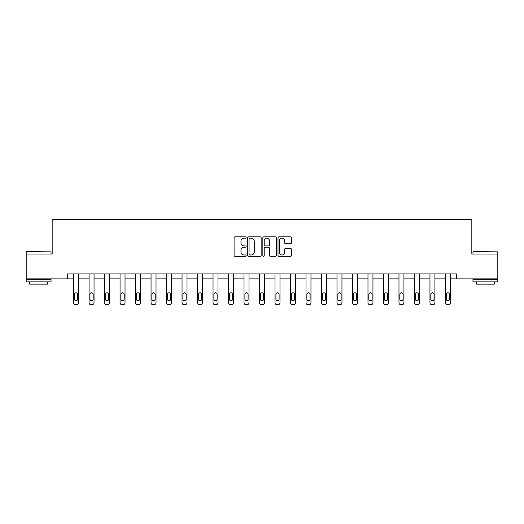 <?xml version="1.0" encoding="UTF-8"?>
<svg xmlns="http://www.w3.org/2000/svg" width="524" height="524" viewBox="0 0 524 524"><rect width="100%" height="100%" fill="white"/><g stroke="black" fill="none" stroke-linecap="round" stroke-linejoin="round"><path stroke-width="0.79" d="M246.11 237.529A0.681 0.681 0 0 0 245.429 236.848L235.066 236.848A0.976 0.976 0 0 0 234.09 237.817L234.09 255.371A0.976 0.976 0 0 0 235.066 256.341L245.429 256.341A0.681 0.681 0 0 0 246.11 255.66A0.681 0.681 0 0 0 245.429 254.978L244.086 254.978A3.118 3.118 0 0 1 240.968 251.861L240.968 250.4A3.118 3.118 0 0 1 244.086 247.276L245.429 247.276A0.681 0.681 0 0 0 246.11 246.594A0.681 0.681 0 0 0 245.429 245.913L244.086 245.913A3.118 3.118 0 0 1 240.968 242.795L240.968 241.328A3.118 3.118 0 0 1 244.086 238.21L245.429 238.21A0.681 0.681 0 0 0 246.11 237.529M290.493 243.719A0.976 0.976 0 0 0 291.468 242.743L291.468 237.817A0.976 0.976 0 0 0 290.493 236.848L278.991 236.848A0.976 0.976 0 0 0 278.015 237.817L278.015 255.371A0.976 0.976 0 0 0 278.991 256.341L290.493 256.341A0.976 0.976 0 0 0 291.468 255.371L291.468 249.424A0.976 0.976 0 0 0 290.493 248.448L285.567 248.448A0.976 0.976 0 0 0 284.598 249.424L284.598 252.372A2.607 2.607 0 0 1 281.984 254.978A2.607 2.607 0 0 1 279.377 252.372L279.377 240.817A2.607 2.607 0 0 1 281.984 238.21A2.607 2.607 0 0 1 284.598 240.817L284.598 242.743A0.976 0.976 0 0 0 285.567 243.719L290.493 243.719M67.668 278.873L26.2 278.873L26.2 254.042L52.171 254.042L52.171 219.281L471.829 219.281L471.829 254.042L497.8 254.042L497.8 278.873L456.332 278.873L456.332 273.908L67.668 273.908L67.668 278.873L73.576 278.873L73.576 302.734A1.985 1.985 0 0 0 75.567 304.719L76.556 304.719A1.985 1.985 0 0 0 78.548 302.734L78.548 278.873L89.073 278.873L89.073 302.734A1.985 1.985 0 0 0 91.058 304.719L92.054 304.719A1.985 1.985 0 0 0 94.038 302.734L94.038 278.873L104.571 278.873L104.571 302.734A1.985 1.985 0 0 0 106.555 304.719L107.551 304.719A1.985 1.985 0 0 0 109.536 302.734L109.536 278.873L120.062 278.873L120.062 302.734A1.985 1.985 0 0 0 122.053 304.719L123.042 304.719A1.985 1.985 0 0 0 125.026 302.734L125.026 278.873L135.559 278.873L135.559 302.734A1.985 1.985 0 0 0 137.543 304.719L138.539 304.719A1.985 1.985 0 0 0 140.524 302.734L140.524 278.873L151.05 278.873L151.05 302.734A1.985 1.985 0 0 0 153.041 304.719L154.03 304.719A1.985 1.985 0 0 0 156.021 302.734L156.021 278.873L166.547 278.873L166.547 302.734A1.985 1.985 0 0 0 168.532 304.719L169.527 304.719A1.985 1.985 0 0 0 171.512 302.734L171.512 278.873L182.044 278.873L182.044 302.734A1.985 1.985 0 0 0 184.029 304.719L185.024 304.719A1.985 1.985 0 0 0 187.009 302.734L187.009 278.873L197.535 278.873L197.535 302.734A1.985 1.985 0 0 0 199.526 304.719L200.515 304.719A1.985 1.985 0 0 0 202.506 302.734L202.506 278.873L213.032 278.873L213.032 302.734A1.985 1.985 0 0 0 215.017 304.719L216.012 304.719A1.985 1.985 0 0 0 217.997 302.734L217.997 278.873L228.529 278.873L228.529 302.734A1.985 1.985 0 0 0 230.514 304.719L231.51 304.719A1.985 1.985 0 0 0 233.494 302.734L233.494 278.873L244.02 278.873L244.02 302.734A1.985 1.985 0 0 0 246.011 304.719L247.001 304.719A1.985 1.985 0 0 0 248.985 302.734L248.985 278.873L259.518 278.873L259.518 302.734A1.985 1.985 0 0 0 261.502 304.719L262.498 304.719A1.985 1.985 0 0 0 264.482 302.734L264.482 278.873L275.015 278.873L275.015 302.734A1.985 1.985 0 0 0 277 304.719L277.989 304.719A1.985 1.985 0 0 0 279.98 302.734L279.98 278.873L290.506 278.873L290.506 302.734A1.985 1.985 0 0 0 292.49 304.719L293.486 304.719A1.985 1.985 0 0 0 295.471 302.734L295.471 278.873L306.003 278.873L306.003 302.734A1.985 1.985 0 0 0 307.988 304.719L308.983 304.719A1.985 1.985 0 0 0 310.968 302.734L310.968 278.873L321.494 278.873L321.494 302.734A1.985 1.985 0 0 0 323.485 304.719L324.474 304.719A1.985 1.985 0 0 0 326.465 302.734L326.465 278.873L336.991 278.873L336.991 302.734A1.985 1.985 0 0 0 338.976 304.719L339.971 304.719A1.985 1.985 0 0 0 341.956 302.734L341.956 278.873L352.488 278.873L352.488 302.734A1.985 1.985 0 0 0 354.473 304.719L355.469 304.719A1.985 1.985 0 0 0 357.453 302.734L357.453 278.873L367.979 278.873L367.979 302.734A1.985 1.985 0 0 0 369.97 304.719L370.959 304.719A1.985 1.985 0 0 0 372.95 302.734L372.95 278.873L383.476 278.873L383.476 302.734A1.985 1.985 0 0 0 385.461 304.719L386.457 304.719A1.985 1.985 0 0 0 388.441 302.734L388.441 278.873L398.974 278.873L398.974 302.734A1.985 1.985 0 0 0 400.958 304.719L401.947 304.719A1.985 1.985 0 0 0 403.939 302.734L403.939 278.873L414.464 278.873L414.464 302.734A1.985 1.985 0 0 0 416.449 304.719L417.445 304.719A1.985 1.985 0 0 0 419.429 302.734L419.429 278.873L429.962 278.873L429.962 302.734A1.985 1.985 0 0 0 431.946 304.719L432.942 304.719A1.985 1.985 0 0 0 434.927 302.734L434.927 278.873L445.452 278.873L445.452 302.734A1.985 1.985 0 0 0 447.444 304.719L448.433 304.719A1.985 1.985 0 0 0 450.424 302.734L450.424 278.873L456.332 278.873M261.149 237.817A0.976 0.976 0 0 0 260.173 236.848L248.671 236.848A0.976 0.976 0 0 0 247.695 237.817L247.695 255.371A0.976 0.976 0 0 0 248.671 256.341L260.173 256.341A0.976 0.976 0 0 0 261.149 255.371L261.149 237.817M263.827 236.848L275.329 236.848A0.976 0.976 0 0 1 276.305 237.817L276.305 255.371A0.976 0.976 0 0 1 275.329 256.341L270.41 256.341A0.976 0.976 0 0 1 269.434 255.371L269.434 248.252A0.976 0.976 0 0 0 268.458 247.276L265.19 247.276A0.976 0.976 0 0 0 264.22 248.252L264.22 255.66A0.681 0.681 0 0 1 263.533 256.341A0.681 0.681 0 0 1 262.852 255.66L262.852 237.817A0.976 0.976 0 0 1 263.827 236.848M249.738 238.21A0.681 0.681 0 0 0 249.057 238.892L249.057 254.297A0.681 0.681 0 0 0 249.738 254.978L251.153 254.978A3.118 3.118 0 0 0 254.271 251.861L254.271 241.328A3.118 3.118 0 0 0 251.153 238.21L249.738 238.21M269.434 240.87A2.607 2.607 0 0 0 266.827 238.256A2.607 2.607 0 0 0 264.22 240.87L264.22 244.937A0.976 0.976 0 0 0 265.19 245.913L268.458 245.913A0.976 0.976 0 0 0 269.434 244.937L269.434 240.87M74.474 299.158A1.592 1.592 0 0 0 76.059 300.75A1.592 1.592 0 0 0 77.65 299.158A1.592 1.592 0 0 1 76.059 300.75A1.592 1.592 0 0 1 74.474 299.158L74.474 294.39A1.592 1.592 0 0 1 76.059 292.798A1.592 1.592 0 0 1 77.65 294.39L77.65 299.158M78.548 273.908L78.548 302.734M73.576 273.908L73.576 302.734M75.567 304.719L76.556 304.719M26.495 251.559L51.031 251.861L26.495 251.559M38.619 281.853L26.2 281.853L26.2 279.371L51.031 279.371L51.031 281.853L38.619 281.853M47.553 281.853L47.553 284.139L29.678 284.139L29.678 281.853M473.264 251.559L497.8 251.861L473.264 251.559M485.381 281.853L472.969 281.853L472.969 279.371L497.8 279.371L497.8 281.853L485.381 281.853M494.322 281.853L494.322 284.139L476.447 284.139L476.447 281.853M89.964 299.158A1.592 1.592 0 0 0 91.556 300.75A1.592 1.592 0 0 0 93.148 299.158A1.592 1.592 0 0 1 91.556 300.75A1.592 1.592 0 0 1 89.964 299.158L89.964 294.39A1.592 1.592 0 0 1 91.556 292.798A1.592 1.592 0 0 1 93.148 294.39L93.148 299.158M105.462 299.158A1.592 1.592 0 0 0 107.053 300.75A1.592 1.592 0 0 0 108.638 299.158A1.592 1.592 0 0 1 107.053 300.75A1.592 1.592 0 0 1 105.462 299.158L105.462 294.39A1.592 1.592 0 0 1 107.053 292.798A1.592 1.592 0 0 1 108.638 294.39L108.638 299.158M94.038 273.908L94.038 302.734M89.073 273.908L89.073 302.734M91.058 304.719L92.054 304.719M109.536 273.908L109.536 302.734M104.571 273.908L104.571 302.734M106.555 304.719L107.551 304.719M120.959 299.158A1.592 1.592 0 0 0 122.544 300.75A1.592 1.592 0 0 0 124.136 299.158A1.592 1.592 0 0 1 122.544 300.75A1.592 1.592 0 0 1 120.959 299.158L120.959 294.39A1.592 1.592 0 0 1 122.544 292.798A1.592 1.592 0 0 1 124.136 294.39L124.136 299.158M125.026 273.908L125.026 302.734M120.062 273.908L120.062 302.734M122.053 304.719L123.042 304.719M136.45 299.158A1.592 1.592 0 0 0 138.041 300.75A1.592 1.592 0 0 0 139.633 299.158A1.592 1.592 0 0 1 138.041 300.75A1.592 1.592 0 0 1 136.45 299.158L136.45 294.39A1.592 1.592 0 0 1 138.041 292.798A1.592 1.592 0 0 1 139.633 294.39L139.633 299.158M140.524 273.908L140.524 302.734M135.559 273.908L135.559 302.734M137.543 304.719L138.539 304.719M151.947 299.158A1.592 1.592 0 0 0 153.539 300.75A1.592 1.592 0 0 0 155.124 299.158A1.592 1.592 0 0 1 153.539 300.75A1.592 1.592 0 0 1 151.947 299.158L151.947 294.39A1.592 1.592 0 0 1 153.539 292.798A1.592 1.592 0 0 1 155.124 294.39L155.124 299.158M156.021 273.908L156.021 302.734M151.05 273.908L151.05 302.734M153.041 304.719L154.03 304.719M167.444 299.158A1.592 1.592 0 0 0 169.029 300.75A1.592 1.592 0 0 0 170.621 299.158A1.592 1.592 0 0 1 169.029 300.75A1.592 1.592 0 0 1 167.444 299.158L167.444 294.39A1.592 1.592 0 0 1 169.029 292.798A1.592 1.592 0 0 1 170.621 294.39L170.621 299.158M171.512 273.908L171.512 302.734M166.547 273.908L166.547 302.734M168.532 304.719L169.527 304.719M182.935 299.158A1.592 1.592 0 0 0 184.527 300.75A1.592 1.592 0 0 0 186.112 299.158A1.592 1.592 0 0 1 184.527 300.75A1.592 1.592 0 0 1 182.935 299.158L182.935 294.39A1.592 1.592 0 0 1 184.527 292.798A1.592 1.592 0 0 1 186.112 294.39L186.112 299.158M187.009 273.908L187.009 302.734M182.044 273.908L182.044 302.734M184.029 304.719L185.024 304.719M198.432 299.158A1.592 1.592 0 0 0 200.017 300.75A1.592 1.592 0 0 0 201.609 299.158A1.592 1.592 0 0 1 200.017 300.75A1.592 1.592 0 0 1 198.432 299.158L198.432 294.39A1.592 1.592 0 0 1 200.017 292.798A1.592 1.592 0 0 1 201.609 294.39L201.609 299.158M202.506 273.908L202.506 302.734M197.535 273.908L197.535 302.734M199.526 304.719L200.515 304.719M213.923 299.158A1.592 1.592 0 0 0 215.515 300.75A1.592 1.592 0 0 0 217.106 299.158A1.592 1.592 0 0 1 215.515 300.75A1.592 1.592 0 0 1 213.923 299.158L213.923 294.39A1.592 1.592 0 0 1 215.515 292.798A1.592 1.592 0 0 1 217.106 294.39L217.106 299.158M229.42 299.158A1.592 1.592 0 0 0 231.012 300.75A1.592 1.592 0 0 0 232.597 299.158A1.592 1.592 0 0 1 231.012 300.75A1.592 1.592 0 0 1 229.42 299.158L229.42 294.39A1.592 1.592 0 0 1 231.012 292.798A1.592 1.592 0 0 1 232.597 294.39L232.597 299.158M244.918 299.158A1.592 1.592 0 0 0 246.503 300.75A1.592 1.592 0 0 0 248.094 299.158A1.592 1.592 0 0 1 246.503 300.75A1.592 1.592 0 0 1 244.918 299.158L244.918 294.39A1.592 1.592 0 0 1 246.503 292.798A1.592 1.592 0 0 1 248.094 294.39L248.094 299.158M260.408 299.158A1.592 1.592 0 0 0 262 300.75A1.592 1.592 0 0 0 263.592 299.158A1.592 1.592 0 0 1 262 300.75A1.592 1.592 0 0 1 260.408 299.158L260.408 294.39A1.592 1.592 0 0 1 262 292.798A1.592 1.592 0 0 1 263.592 294.39L263.592 299.158M275.906 299.158A1.592 1.592 0 0 0 277.497 300.75A1.592 1.592 0 0 0 279.082 299.158A1.592 1.592 0 0 1 277.497 300.75A1.592 1.592 0 0 1 275.906 299.158L275.906 294.39A1.592 1.592 0 0 1 277.497 292.798A1.592 1.592 0 0 1 279.082 294.39L279.082 299.158M291.403 299.158A1.592 1.592 0 0 0 292.988 300.75A1.592 1.592 0 0 0 294.58 299.158A1.592 1.592 0 0 1 292.988 300.75A1.592 1.592 0 0 1 291.403 299.158L291.403 294.39A1.592 1.592 0 0 1 292.988 292.798A1.592 1.592 0 0 1 294.58 294.39L294.58 299.158M306.894 299.158A1.592 1.592 0 0 0 308.485 300.75A1.592 1.592 0 0 0 310.077 299.158A1.592 1.592 0 0 1 308.485 300.75A1.592 1.592 0 0 1 306.894 299.158L306.894 294.39A1.592 1.592 0 0 1 308.485 292.798A1.592 1.592 0 0 1 310.077 294.39L310.077 299.158M322.391 299.158A1.592 1.592 0 0 0 323.983 300.75A1.592 1.592 0 0 0 325.568 299.158A1.592 1.592 0 0 1 323.983 300.75A1.592 1.592 0 0 1 322.391 299.158L322.391 294.39A1.592 1.592 0 0 1 323.983 292.798A1.592 1.592 0 0 1 325.568 294.39L325.568 299.158M337.888 299.158A1.592 1.592 0 0 0 339.473 300.75A1.592 1.592 0 0 0 341.065 299.158A1.592 1.592 0 0 1 339.473 300.75A1.592 1.592 0 0 1 337.888 299.158L337.888 294.39A1.592 1.592 0 0 1 339.473 292.798A1.592 1.592 0 0 1 341.065 294.39L341.065 299.158M353.379 299.158A1.592 1.592 0 0 0 354.971 300.75A1.592 1.592 0 0 0 356.556 299.158A1.592 1.592 0 0 1 354.971 300.75A1.592 1.592 0 0 1 353.379 299.158L353.379 294.39A1.592 1.592 0 0 1 354.971 292.798A1.592 1.592 0 0 1 356.556 294.39L356.556 299.158M217.997 273.908L217.997 302.734M213.032 273.908L213.032 302.734M215.017 304.719L216.012 304.719M233.494 273.908L233.494 302.734M228.529 273.908L228.529 302.734M230.514 304.719L231.51 304.719M248.985 273.908L248.985 302.734M244.02 273.908L244.02 302.734M246.011 304.719L247.001 304.719M264.482 273.908L264.482 302.734M259.518 273.908L259.518 302.734M261.502 304.719L262.498 304.719M279.98 273.908L279.98 302.734M275.015 273.908L275.015 302.734M277 304.719L277.989 304.719M295.471 273.908L295.471 302.734M290.506 273.908L290.506 302.734M292.49 304.719L293.486 304.719M310.968 273.908L310.968 302.734M306.003 273.908L306.003 302.734M307.988 304.719L308.983 304.719M326.465 273.908L326.465 302.734M321.494 273.908L321.494 302.734M323.485 304.719L324.474 304.719M341.956 273.908L341.956 302.734M336.991 273.908L336.991 302.734M338.976 304.719L339.971 304.719M357.453 273.908L357.453 302.734M352.488 273.908L352.488 302.734M354.473 304.719L355.469 304.719M368.876 299.158A1.592 1.592 0 0 0 370.461 300.75A1.592 1.592 0 0 0 372.053 299.158A1.592 1.592 0 0 1 370.461 300.75A1.592 1.592 0 0 1 368.876 299.158L368.876 294.39A1.592 1.592 0 0 1 370.461 292.798A1.592 1.592 0 0 1 372.053 294.39L372.053 299.158M372.95 273.908L372.95 302.734M367.979 273.908L367.979 302.734M369.97 304.719L370.959 304.719M384.367 299.158A1.592 1.592 0 0 0 385.959 300.75A1.592 1.592 0 0 0 387.55 299.158A1.592 1.592 0 0 1 385.959 300.75A1.592 1.592 0 0 1 384.367 299.158L384.367 294.39A1.592 1.592 0 0 1 385.959 292.798A1.592 1.592 0 0 1 387.55 294.39L387.55 299.158M388.441 273.908L388.441 302.734M383.476 273.908L383.476 302.734M385.461 304.719L386.457 304.719M399.864 299.158A1.592 1.592 0 0 0 401.456 300.75A1.592 1.592 0 0 0 403.041 299.158A1.592 1.592 0 0 1 401.456 300.75A1.592 1.592 0 0 1 399.864 299.158L399.864 294.39A1.592 1.592 0 0 1 401.456 292.798A1.592 1.592 0 0 1 403.041 294.39L403.041 299.158M403.939 273.908L403.939 302.734M398.974 273.908L398.974 302.734M400.958 304.719L401.947 304.719M415.362 299.158A1.592 1.592 0 0 0 416.947 300.75A1.592 1.592 0 0 0 418.538 299.158A1.592 1.592 0 0 1 416.947 300.75A1.592 1.592 0 0 1 415.362 299.158L415.362 294.39A1.592 1.592 0 0 1 416.947 292.798A1.592 1.592 0 0 1 418.538 294.39L418.538 299.158M419.429 273.908L419.429 302.734M414.464 273.908L414.464 302.734M416.449 304.719L417.445 304.719M430.852 299.158A1.592 1.592 0 0 0 432.444 300.75A1.592 1.592 0 0 0 434.036 299.158A1.592 1.592 0 0 1 432.444 300.75A1.592 1.592 0 0 1 430.852 299.158L430.852 294.39A1.592 1.592 0 0 1 432.444 292.798A1.592 1.592 0 0 1 434.036 294.39L434.036 299.158M434.927 273.908L434.927 302.734M429.962 273.908L429.962 302.734M431.946 304.719L432.942 304.719M446.35 299.158A1.592 1.592 0 0 0 447.941 300.75A1.592 1.592 0 0 0 449.526 299.158A1.592 1.592 0 0 1 447.941 300.75A1.592 1.592 0 0 1 446.35 299.158L446.35 294.39A1.592 1.592 0 0 1 447.941 292.798A1.592 1.592 0 0 1 449.526 294.39L449.526 299.158M450.424 273.908L450.424 302.734M445.452 273.908L445.452 302.734M447.444 304.719L448.433 304.719M26.2 254.042L26.2 251.861M31.859 279.371L31.859 278.873M45.372 279.371L45.372 278.873M51.031 254.042L51.031 251.861M472.969 254.042L472.969 251.861M478.628 279.371L478.628 278.873M492.141 279.371L492.141 278.873M497.8 254.042L497.8 251.861"/></g></svg>
